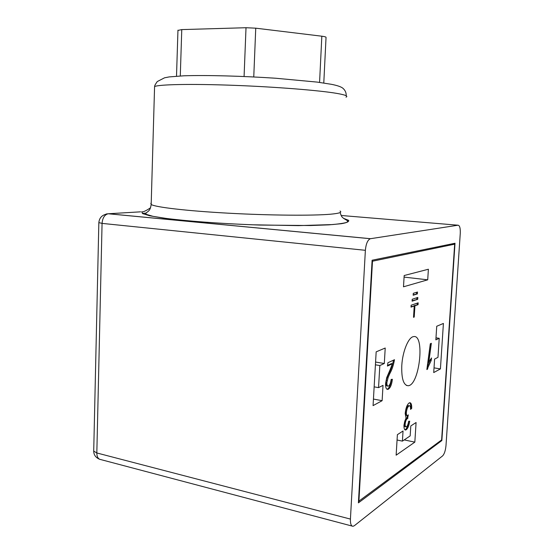 <?xml version="1.0" encoding="UTF-8"?>
<svg xmlns="http://www.w3.org/2000/svg" width="554" height="554" viewBox="0 0 554 554"><rect width="100%" height="100%" fill="white"/><g stroke="black" fill="none" stroke-linecap="round" stroke-linejoin="round"><path stroke-width="0.83" d="M460.27 233.331L445.998 445.548C445.499 450.582 444.37 454.031 442.604 455.894L354.359 525.704L352.988 526.3C351.139 526.12 350.287 523.71 350.426 519.084L365.377 250.304C366 243.781 367.662 239.924 370.356 238.719L458.047 225.208C459.716 225.471 460.457 228.179 460.27 233.331M358.396 502.866L372.108 260.228L455.014 243.248L441.857 440.548L358.396 502.866M343.445 218.304L348.653 220.347C349.242 221.655 346.756 222.784 341.195 223.726L328.972 224.848L310.565 225.526L259.667 225.056C222.341 223.774 188.201 221.309 163.652 218.124L149.788 215.79L142.627 213.615L141.713 211.76C142.503 212.251 144.656 211.441 148.167 209.329L150.605 207.736M441.032 440.382L441.857 440.548M140.626 211.829L108.404 213.754L370.481 238.698M142.364 213.477L146.076 213.055M151.221 203.076L150.82 203.346L151.18 204.481C155.099 207.175 186.463 210.901 228.186 213.179C269.86 215.471 313.349 215.797 330.759 214.19C339.263 213.387 342.351 212.334 340.031 211.026M180.285 75.953L181.767 29.597L177.945 30.422M181.767 29.597L246.011 27.721L244.079 76.487M253.76 76.937L255.747 28.178L246.011 27.721M255.747 28.178L321.832 36.204L319.575 82.407M323.785 83.01L326.043 37.395C326.119 36.973 324.713 36.571 321.832 36.204M451.815 243.905L454.668 244.176L441.621 439.938L358.48 501.432M358.888 501.536L372.489 261.211L372.059 261.163M372.489 261.211L454.668 244.176M403.984 424.953L406.027 417.903L405.182 413.547C405.75 408.159 407.058 404.635 409.101 402.987L409.801 402.723C411.165 402.779 411.795 404.669 411.698 408.388L410.556 409.392C410.625 407.065 410.251 405.847 409.441 405.743L408.984 405.909C407.668 406.858 406.795 409.046 406.359 412.467C406.283 414.572 406.636 415.625 407.419 415.625L408.312 414.87L407.571 418.492C406.373 419.115 405.57 420.943 405.154 423.983C405.099 425.922 405.431 426.892 406.151 426.892L406.511 426.746C407.536 425.853 408.236 424.045 408.61 421.324L409.697 421.172C409.046 425.548 407.896 428.408 406.248 429.752L405.556 430.029C404.378 429.918 403.852 428.228 403.984 424.953M428.034 367.247L427.48 369.213L426.857 369.546L430.299 343.778L431.344 343.293L428.782 362.385L431.524 357.946L431.157 360.571L428.034 367.247L427.182 367.101L430.458 359.331M404.178 275.525L428.387 269.237L427.716 279.825L403.492 286.799L404.178 275.525M376.166 351.845L385.217 348.023L384.31 363.493L379.829 365.55L378.541 387.641L383.022 385.355L382.121 400.687L373.064 405.625L376.166 351.845M443.415 323.439L440.416 368.916L433.72 372.565L434.599 359.075L437.972 357.358L439.218 338.307L435.853 339.858L436.732 326.258L443.415 323.439M410.175 435.901L410.798 425.95L416.082 422.515L414.835 442.127L396.138 455.187L397.391 434.661L403.042 430.991L402.419 441.129L410.175 435.901M389.877 370.266L392.412 363.736L387.44 366.062L387.904 362.745L394.49 359.712C393.52 365.176 391.969 369.795 389.829 373.569L388.174 377.329L386.872 382.641C386.831 384.995 387.274 386.166 388.202 386.166L388.562 386.041C389.871 385.023 390.729 382.821 391.159 379.442L392.377 379.275C391.775 384.441 390.452 387.745 388.416 389.178L387.779 389.4C386.207 389.448 385.473 387.461 385.584 383.43L386.692 377.676L389.877 370.266M418.166 302.823L418.055 304.693L414.925 305.773L414.226 317.061L413.519 317.324L414.226 306.016L411.033 307.117L411.151 305.212L418.166 302.823M412.1 301.168L412.218 299.264L417.834 297.436L417.716 299.312L412.1 301.168M413.159 295.234L413.277 293.336L417.487 292.02L417.37 293.904L413.159 295.234M401.782 365.675C402.509 351.513 408.513 337.005 413.554 336.624C425.16 333.896 419.586 385.148 408.215 385.729C403.547 385.376 401.401 378.694 401.782 365.675M406.248 429.752L404.898 429.8M408.776 421.296C408.104 425.541 406.968 428.297 405.369 429.579M405.154 423.983L404.268 423.81C404.212 425.742 404.545 426.712 405.272 426.719L405.826 426.829M407.571 418.492L406.684 418.318C405.493 418.942 404.683 420.77 404.268 423.81M407.896 418.346L406.684 418.318M407.322 415.625L407.017 418.173M406.359 412.467L405.473 412.294C405.403 414.399 405.757 415.452 406.532 415.452L407.058 415.555M408.984 405.909L408.104 405.743C406.781 406.691 405.909 408.88 405.473 412.294M408.9 405.639L408.104 405.743M411.698 408.388L410.542 408.464M409.662 402.744C410.535 403.561 410.923 405.383 410.819 408.222M427.48 369.213L426.912 369.123M431.157 360.571L430.306 360.439M428.782 362.385L427.93 362.247L430.41 343.722M427.716 279.825L404.081 277.104M382.121 400.687L373.438 399.06M375.418 364.809L379.829 365.55M378.541 387.641L374.144 386.844M434.024 367.87L440.416 368.916M435.984 337.836L439.218 338.307M397.066 440.008L402.419 441.129M414.835 442.127L404.205 439.918M392.412 363.736L391.491 363.583L387.53 365.432M388.416 389.178L386.934 389.22M391.422 379.4C390.792 384.434 389.483 387.641 387.495 389.012M386.872 382.641L385.944 382.482C385.903 384.829 386.346 386 387.281 386L387.758 386.083M387.17 380.529L386.242 380.369L385.944 382.482M388.174 377.329L387.246 377.163L386.242 380.369M393.479 360.176C392.467 365.377 390.944 369.781 388.901 373.41L387.246 377.163M414.925 305.773L414.025 305.656L418.055 304.693M417.162 304.575L417.252 303.135M411.061 306.681L414.226 306.016M413.54 316.971L414.226 317.061M412.128 300.746L417.716 299.312M416.823 299.195L416.913 297.733M413.187 294.832L417.37 293.904M416.476 293.793L416.566 292.304M384.31 363.493L375.577 362.046M341.119 215.485L458.047 225.208M365.377 250.304L102.068 223.394L96.825 452.964L350.426 519.084M93.737 450.437L93.716 451.088L96.825 452.964C96.895 456.953 98.21 459.155 100.759 459.571L352.122 526.071M106.243 213.976L108.238 213.768C104.609 214.654 102.552 217.867 102.068 223.394L98.847 222.597M345.98 97.158C348.452 96.154 345.433 94.9 336.929 93.411C319.506 90.392 275.463 86.853 233.089 85.302C190.673 83.73 158.686 84.43 154.58 86.576L154.545 87.885M389.829 373.569L388.901 373.41M99.658 459.301C95.731 457.625 93.751 454.882 93.716 451.088L98.841 222.777C99.277 217.57 102.407 214.564 108.238 213.768L370.356 238.719M346.195 95.759C346.361 92.809 345.239 90.288 342.829 88.197C341.015 86.743 337.171 85.441 331.306 84.291L317.297 82.11L275.698 78.239C242.943 76.064 207.397 75.046 184.011 75.787L169.171 76.916L164.559 77.802L157.274 81.549C154.254 85.918 154.912 85.482 154.58 86.576L151.18 204.481C150.155 210.659 148.791 210.492 148.001 211.573C146.727 212.307 145.917 213.165 145.57 214.142L152.939 216.316L165.708 218.352C186.629 221.06 218.989 223.497 252.139 224.779L298.468 225.63L332.393 224.571C340.184 223.83 345.107 223.033 347.171 222.196L347.635 220.804L343.445 218.297C342.088 216.642 341.95 218.089 340.135 212.521M177.959 30.165L176.511 76.175M405.085 429.932L405.556 430.029M408.554 405.576L409.441 405.743M387.004 389.254L387.779 389.4M406.38 385.404L408.215 385.729"/></g></svg>
